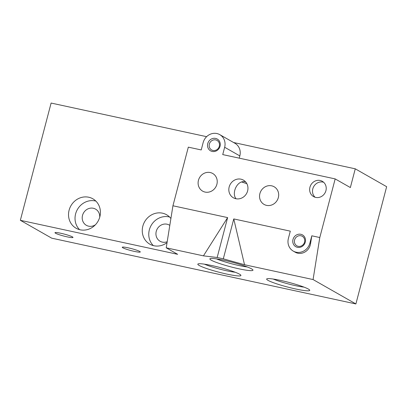 <?xml version="1.0" encoding="UTF-8"?>
<svg xmlns="http://www.w3.org/2000/svg" width="407" height="407" viewBox="0 0 407 407"><rect width="100%" height="100%" fill="white"/><g stroke="black" fill="none" stroke-linecap="round" stroke-linejoin="round"><path stroke-width="0.61" d="M235.826 198.723A10.16 9.366 -60.3 0 0 247.609 190.944A10.16 9.366 -60.3 0 0 243.422 180.123A10.16 9.366 -60.3 0 0 230.25 184.315A10.16 9.366 -60.3 0 0 233.364 197.782A10.16 9.366 -60.3 0 0 235.826 198.723M245.538 181.817C237.169 179.619 231.268 193.325 236.065 198.769M166.219 247.807L203.439 255.855L227.63 217.597L172.939 205.774L166.219 247.807L177.65 254.314L20.35 220.304L51.735 238.176L355.891 303.948L313.075 279.558L319.795 237.53L311.808 235.801L309.885 243.132A11.854 10.928 -60.3 0 1 293.264 251.104A11.854 10.928 -60.3 0 1 288.38 238.482L290.303 231.151L233.771 218.925L244.521 264.733L313.075 279.558M300.844 234.29A6.771 6.242 119.7 0 1 303.602 245.212A6.771 6.242 119.7 0 1 292.959 242.913A6.771 6.242 119.7 0 1 300.844 234.29M216.885 184.3A10.16 9.366 -60.3 0 0 212.698 173.479A10.16 9.366 -60.3 0 0 199.527 177.671A10.16 9.366 -60.3 0 0 202.64 191.137A10.16 9.366 -60.3 0 0 205.103 192.079A10.16 9.366 -60.3 0 0 216.885 184.3M278.332 197.588A10.16 9.366 -60.3 0 0 274.14 186.767A10.16 9.366 -60.3 0 0 260.973 190.959A10.16 9.366 -60.3 0 0 264.082 204.426A10.16 9.366 -60.3 0 0 266.549 205.367A10.16 9.366 -60.3 0 0 278.332 197.588M325.921 190.669A8.806 8.115 -60.3 0 0 322.293 181.293A8.806 8.115 -60.3 0 0 310.882 184.926A8.806 8.115 -60.3 0 0 313.573 196.596A8.806 8.115 -60.3 0 0 325.921 190.669M215.608 138.421A6.771 6.242 119.7 0 1 218.366 149.344A6.771 6.242 119.7 0 1 207.723 147.044A6.771 6.242 119.7 0 1 215.608 138.421M227.63 217.597L217.16 257.499L223.306 258.827L233.771 218.925M319.795 237.53L335.175 178.907L222.731 154.589L224.654 147.263A11.854 10.928 -60.3 0 0 219.765 134.636A11.854 10.928 -60.3 0 0 203.149 142.613L201.226 149.939L188.319 147.151L172.939 205.774M355.891 303.948L386.65 186.696L355.265 168.824L233.598 142.511M335.175 178.907L350.356 187.551L355.265 168.824M251.628 268.9A22.283 2.406 -165.3 0 0 229.065 261.452A22.283 2.406 -165.3 0 0 210.058 258.659A22.283 2.406 -165.3 0 0 230.805 266.86A22.283 2.406 -165.3 0 0 252.91 269.897A22.283 2.406 -165.3 0 0 251.628 268.9M223.306 258.827L244.521 264.733M203.439 255.855L217.16 257.499M239.586 274.201A22.283 2.406 -165.3 0 0 217.023 266.748A22.283 2.406 -165.3 0 0 198.016 263.955A22.283 2.406 -165.3 0 0 218.763 272.156A22.283 2.406 -165.3 0 0 240.863 275.198A22.283 2.406 -165.3 0 0 239.586 274.201M308.404 289.082A22.283 2.406 -165.3 0 0 285.841 281.629A22.283 2.406 -165.3 0 0 266.834 278.841A22.283 2.406 -165.3 0 0 287.581 287.037A22.283 2.406 -165.3 0 0 309.686 290.079A22.283 2.406 -165.3 0 0 308.404 289.082M72.436 236.889A9.315 1.007 -165.3 0 0 62.515 233.654A9.315 1.007 -165.3 0 0 54.976 232.697A9.315 1.007 -165.3 0 0 63.731 236.035A9.315 1.007 -165.3 0 0 72.995 237.423A9.315 1.007 -165.3 0 0 72.436 236.889M139.718 251.434A9.315 1.007 -165.3 0 0 129.802 248.204A9.315 1.007 -165.3 0 0 122.258 247.247A9.315 1.007 -165.3 0 0 131.013 250.585A9.315 1.007 -165.3 0 0 140.278 251.974A9.315 1.007 -165.3 0 0 139.718 251.434M206.614 136.676L51.109 103.052L20.35 220.304M88.736 197.232A16.936 15.608 119.7 0 1 92.847 198.799A16.936 15.608 119.7 0 1 98.031 221.24A16.936 15.608 119.7 0 1 76.084 228.23A16.936 15.608 119.7 0 1 69.856 207.936A16.936 15.608 119.7 0 1 88.736 197.232M167.053 242.603A16.936 15.608 119.7 0 1 149.817 244.175A16.936 15.608 119.7 0 1 143.595 223.881A16.936 15.608 119.7 0 1 162.474 213.176A16.936 15.608 119.7 0 1 166.58 214.743A16.936 15.608 119.7 0 1 170.904 218.513M153.317 245.599A16.936 15.608 119.7 0 1 150.977 225.737A16.936 15.608 119.7 0 1 168.976 216.88A16.936 15.608 119.7 0 1 169.592 217.028M167.191 241.727A9.315 8.588 119.7 0 1 160.093 241.259A9.315 8.588 119.7 0 1 156.67 230.097A9.315 8.588 119.7 0 1 167.053 224.206A9.315 8.588 119.7 0 1 169.317 225.071A9.315 8.588 119.7 0 1 169.805 225.376M79.579 229.655A16.936 15.608 119.7 0 1 77.238 209.793A16.936 15.608 119.7 0 1 95.243 200.936A16.936 15.608 119.7 0 1 95.854 201.083M95.447 224.735A9.315 8.588 119.7 0 1 86.36 225.315A9.315 8.588 119.7 0 1 82.936 214.153A9.315 8.588 119.7 0 1 93.32 208.262A9.315 8.588 119.7 0 1 95.579 209.127A9.315 8.588 119.7 0 1 99.715 217.236M273.239 279.044A19.383 2.091 -165.3 0 0 304.004 287.118M204.421 264.163A19.383 2.091 -165.3 0 0 235.185 272.237M239.24 158.16L239.83 155.906A11.854 10.928 -60.3 0 0 234.946 143.279L219.765 134.636M323.631 182.26A8.806 8.115 -60.3 0 0 313.736 186.548A8.806 8.115 -60.3 0 0 315.094 197.247M215.715 139.901A5.489 5.062 119.7 0 1 217.048 140.41A5.489 5.062 119.7 0 1 218.732 147.69A5.489 5.062 119.7 0 1 211.615 149.954A5.489 5.062 119.7 0 1 209.595 143.376A5.489 5.062 119.7 0 1 215.715 139.901M293.264 251.104L294.983 252.081C301.165 255.876 309.554 251.267 310.577 243.523L311.808 235.801M300.951 235.77A5.489 5.062 119.7 0 1 302.284 236.279A5.489 5.062 119.7 0 1 303.963 243.554A5.489 5.062 119.7 0 1 296.851 245.823A5.489 5.062 119.7 0 1 294.831 239.245A5.489 5.062 119.7 0 1 300.951 235.77M216.463 258.867A19.383 2.091 -165.3 0 0 247.227 266.936M241.687 181.98A19.383 2.091 -165.3 0 0 246.81 183.613M239.83 155.906L224.654 147.263M310.577 243.523L309.885 243.132"/></g></svg>
